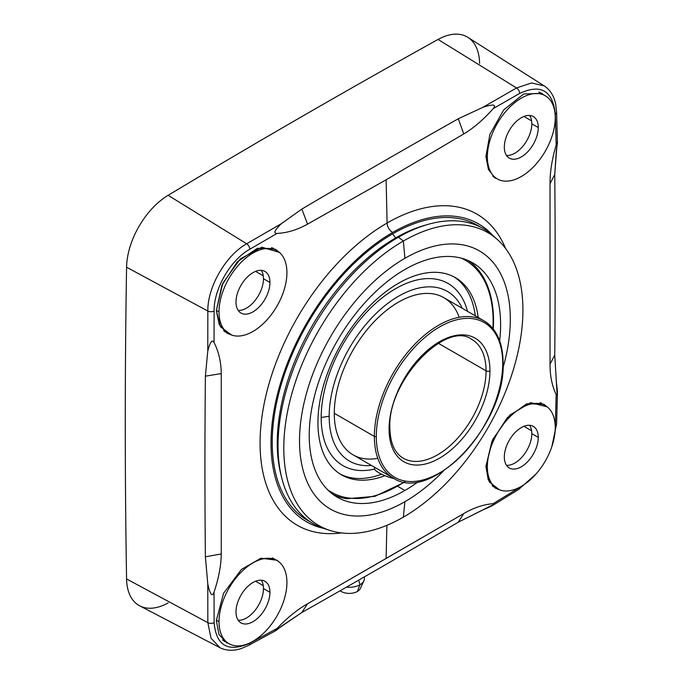 <?xml version="1.0" encoding="UTF-8"?>
<svg xmlns="http://www.w3.org/2000/svg" width="684" height="684" viewBox="0 0 684 684"><rect width="100%" height="100%" fill="white"/><g stroke="black" fill="none" stroke-linecap="round" stroke-linejoin="round"><path stroke-width="1.03" d="M479.587 63.424A59.893 34.576 120 0 0 438.059 39.441A9903.431 5717.77 120 0 0 168.102 195.308A59.893 34.576 120 0 0 126.574 267.23A9903.431 5717.77 120 0 0 126.574 578.955A59.893 34.576 120 0 0 168.102 602.937M493.173 503.689C483.545 504.441 473.738 507.742 463.752 513.59L458.28 522.183L482.844 509.931C493.309 505.536 496.755 503.458 493.173 503.689L519.635 487.418A4.574 2.633 58.3 0 1 518.754 489.402A4.574 2.633 -121.7 0 0 519.635 487.418L493.173 503.689C483.545 504.441 473.738 507.742 463.752 513.59L386.118 558.452L386.879 525.329L386.118 558.452L307.543 603.775C297.326 609.598 287.16 617.823 277.054 628.459L249.797 643.208C228.08 652.656 216.187 645.79 214.118 622.611L214.058 592.087C218.692 578.296 221.094 565.582 221.257 553.954L221.257 373.584C221.094 361.879 218.692 351.525 214.058 342.53L214.118 311.023C213.699 289.041 230.593 259.826 249.797 249.224L277.054 233.415C287.16 232.936 297.326 229.841 307.543 224.13L386.118 179.806L463.752 133.944C473.738 127.985 483.545 119.555 493.173 108.636L519.635 93.434C540.753 83.636 552.646 90.502 555.322 114.031L556.178 145.017C552.014 159.081 549.97 172 550.039 183.765L550.039 364.136C549.97 375.704 552.014 385.853 556.178 394.565L555.322 425.619A4.574 2.633 1.7 0 0 556.596 423.866A4.574 2.633 -178.3 0 1 555.322 425.619L556.178 394.565C557.768 397.78 557.845 393.762 556.417 382.501L554.741 355.099L550.039 364.136L550.039 183.765L554.741 174.463L556.417 149.822C557.845 141.212 557.768 139.613 556.178 145.017C552.014 159.081 549.97 172 550.039 183.765L554.741 174.463A9839.733 5680.996 -60 0 1 554.741 355.099L550.039 364.136C549.97 375.704 552.014 385.853 556.178 394.565M505.604 248.497A179.635 103.712 120 0 0 387.093 223.018L386.118 179.806L387.093 223.018A179.635 103.712 120 0 0 262.211 414.957A179.635 103.712 120 0 0 341.393 532.921A179.635 103.712 120 0 1 262.211 414.957A179.635 103.712 120 0 1 387.093 223.018A7.84 4.531 -120 0 0 392.633 232.457A7.84 4.531 60 0 1 387.093 223.018A179.635 103.712 120 0 1 505.604 248.497M485.931 466.326L489.291 481.938L499.311 489.735L495.301 488.128L488.222 479.783L485.931 466.326L492.779 439.436L509.836 415.094L530.596 402.637L547.157 406.852L543.763 404.184L526.731 403.782L507.314 417.685L491.993 441.171L485.931 466.326M216.341 310.681L220.547 326.909L231.722 335.092L226.968 333.202L219.213 324.464L216.341 310.681L222.762 283.313L240.178 259.014L261.861 247.181L279.44 252.43L275.43 249.267L257.423 248.292L237.331 261.81L221.907 285.237L216.341 310.681M275.19 630.699L301.841 612.496L307.543 603.775C297.326 609.598 287.16 617.823 277.054 628.459C273.173 632.538 274.6 631.811 281.346 626.27L301.841 612.496A9839.733 5680.996 120 0 0 458.28 522.183A9839.733 5680.996 -60 0 1 301.841 612.496L307.543 603.775L463.752 513.59L458.28 522.183L494.327 504.142M281.346 223.685C274.6 230.226 273.173 233.466 277.054 233.415C287.16 232.936 297.326 229.841 307.543 224.13L301.841 209.082L281.346 223.685L246.676 243.769L168.102 195.308A9903.431 5717.77 -60 0 1 438.059 39.441A59.893 34.576 -60 0 1 467.924 37.381L544.233 85.902L531.562 82.961L516.531 87.971L438.059 39.441L516.531 87.971L482.844 107.345L458.28 118.768L463.752 133.944L386.118 179.806L307.543 224.13L301.841 209.082A9839.733 5680.996 -60 0 1 458.28 118.768L463.752 133.944C473.738 127.985 483.545 119.555 493.173 108.636C496.755 104.387 493.309 103.951 482.844 107.345L458.28 118.768A9839.733 5680.996 120 0 0 301.841 209.082L281.346 223.685L246.676 243.769C225.754 255.38 207.432 287.075 207.833 311.04L126.574 267.23A59.893 34.576 -60 0 1 168.102 195.308L246.676 243.769A4.574 2.548 59.9 0 1 249.797 249.224L277.054 233.415C273.173 233.466 274.6 230.226 281.346 223.685M207.774 583.794C210.065 594.55 212.16 597.312 214.058 592.087C218.692 578.296 221.094 565.582 221.257 553.954L205.38 556.802L207.774 583.794L207.833 622.645L126.574 578.955A9903.431 5717.77 -60 0 1 126.574 267.23L207.833 311.04L207.774 351.114L205.38 376.166L221.257 373.584L221.257 553.954L205.38 556.802A9839.733 5680.996 -60 0 1 205.38 376.166L221.257 373.584C221.094 361.879 218.692 351.525 214.058 342.53C212.16 339.144 210.065 342 207.774 351.114L205.38 376.166A9839.733 5680.996 120 0 0 205.38 556.802L207.774 583.794L207.833 622.645L211.005 638.163L220.034 647.748L139.716 605.844A59.893 34.576 -60 0 1 126.574 578.955L207.833 622.645A4.574 2.727 -0.1 0 0 214.118 622.611L214.058 592.087C212.16 597.312 210.065 594.55 207.774 583.794M557.152 395.335L554.741 355.099A9839.733 5680.996 120 0 0 554.741 174.463L557.178 142.281M493.6 176.925A48.461 27.984 120 0 0 494.156 177.096A48.461 27.984 -60 0 1 493.6 176.925M542.155 93.947A48.461 27.984 120 0 0 540.933 92.887A48.461 27.984 -60 0 1 542.155 93.947M494.284 176.669A48.008 27.719 -60 0 1 492.762 176.13M539.36 92.34A48.008 27.719 -60 0 1 541.856 94.272M277.396 560.281L260.937 558.204L241.486 569.379L223.557 593.31L216.341 620.516L218.991 634.513L226.934 642.994M225.823 641.857A48.461 27.984 -60 0 1 224.292 641.318A48.461 27.984 120 0 0 225.823 641.857M273.403 558.315A48.461 27.984 -60 0 1 273.831 558.708A48.461 27.984 120 0 0 273.403 558.315M494.156 486.94A48.461 27.984 -60 0 1 493.113 486.589A48.461 27.984 120 0 0 494.156 486.94M541.343 403.064A48.461 27.984 -60 0 1 542.155 403.791A48.461 27.984 120 0 0 541.343 403.064M542.164 93.451L523.67 93.982L503.672 109.936L489.855 134.457L485.931 156.482L488.427 169.495L495.293 178.233M225.823 332.014A48.461 27.984 -60 0 1 224.694 331.637A48.461 27.984 120 0 0 225.823 332.014M272.933 248.078A48.461 27.984 -60 0 1 273.831 248.865A48.461 27.984 120 0 0 272.933 248.078M246.676 243.769C225.754 255.38 207.432 287.075 207.833 311.04A4.574 2.548 0.1 0 0 214.118 311.023C213.699 289.041 230.593 259.826 249.797 249.224A4.574 2.548 -120.1 0 0 246.676 243.769M207.833 311.04L207.774 351.114C210.065 342 212.16 339.144 214.058 342.53L214.118 311.023A4.574 2.548 -179.9 0 1 207.833 311.04M557.426 142.417L556.596 112.133L555.639 103.891C553.937 95.837 550.133 89.835 544.233 85.902L531.562 82.961L516.531 87.971A4.574 2.727 60.1 0 1 519.635 93.434C540.753 83.636 552.646 90.502 555.322 114.031A4.574 2.651 -1.7 0 0 556.596 112.133A4.574 2.651 178.3 0 1 555.322 114.031L556.178 145.017M516.531 87.971L482.844 107.345C493.309 103.951 496.755 104.387 493.173 108.636L519.635 93.434A4.574 2.727 -119.9 0 0 516.531 87.971M207.833 622.645L211.005 638.163L219.889 647.671C226.344 650.86 233.543 651.117 241.486 648.449L248.788 645.269A4.574 2.651 -118.3 0 0 249.797 643.208C228.08 652.656 216.187 645.79 214.118 622.611A4.574 2.727 179.9 0 1 207.833 622.645M277.054 628.459L249.797 643.208A4.574 2.651 61.7 0 1 248.788 645.26L275.438 630.845M323.361 528.313A172 99.3 -60 0 1 306.637 521.849A172 99.3 -60 0 1 280.269 384.023A172 99.3 -60 0 1 392.633 232.457A172 99.3 -60 0 1 492.6 235.185A172 99.3 -60 0 0 478.629 223.933A172 99.3 -60 0 0 392.633 232.457A172 99.3 -60 0 0 276.55 398.011A172 99.3 -60 0 0 323.361 528.313M480.236 226.96A170.256 98.299 120 0 0 392.633 233.877A170.256 98.299 120 0 0 280.739 386.195A170.256 98.299 120 0 0 310.057 521.721A170.256 98.299 -60 0 1 280.739 386.195A170.256 98.299 -60 0 1 392.633 233.877L395.643 237.921A167.426 96.666 120 0 0 281.295 476.073A167.426 96.666 -60 0 1 395.643 237.921L392.633 233.877A170.256 98.299 -60 0 1 480.236 226.96M495.635 238.023A170.307 98.325 120 0 0 398.456 237.194L403.355 241.024A169.085 97.624 120 0 0 290.255 399.618A169.085 97.624 120 0 0 330.013 530.451L324.584 528.715A170.307 98.325 -60 0 1 284.535 396.934A170.307 98.325 -60 0 1 398.456 237.194A170.307 98.325 120 0 0 283.988 399.14A170.307 98.325 120 0 0 327.328 529.527M330.013 530.451A169.085 97.624 120 0 0 403.355 517.138A169.085 97.624 -60 0 1 283.792 448.106A169.085 97.624 -60 0 1 403.355 241.024L404.919 258.287A149.044 86.056 120 0 0 299.524 440.829A149.044 86.056 120 0 0 404.919 501.68L403.355 517.138A169.085 97.624 120 0 0 510.743 377.773A169.085 97.624 120 0 0 497.772 239.879A169.085 97.624 120 0 0 403.355 241.024L398.456 237.194A170.307 98.325 -60 0 1 493.557 236.04L497.772 239.879M404.919 501.68A149.044 86.056 -60 0 1 299.524 440.829A149.044 86.056 -60 0 1 404.919 258.287A149.044 86.056 -60 0 1 502.971 368.001A149.044 86.056 120 0 0 404.919 258.287L403.355 241.024A169.085 97.624 -60 0 1 522.918 310.049A169.085 97.624 -60 0 1 403.355 517.138L404.919 501.68A149.044 86.056 120 0 0 443.565 470.883A149.044 86.056 -60 0 1 404.919 501.68M404.919 269.487A135.329 78.13 120 0 0 309.228 435.229A135.329 78.13 120 0 0 404.919 490.479A135.329 78.13 120 0 0 418.403 481.596A135.329 78.13 120 0 1 404.919 490.479L397.849 486.401L404.919 490.479A135.329 78.13 120 0 1 337.255 497.183A135.329 78.13 120 0 1 316.512 388.743A135.329 78.13 120 0 1 404.919 269.487A135.329 78.13 120 0 1 499.653 340.854A135.329 78.13 120 0 0 472.584 262.784A135.329 78.13 120 0 0 404.919 269.487M426.329 224.882A167.426 96.666 120 0 0 395.643 237.921A167.426 96.666 -60 0 1 426.329 224.882M346.403 498.636A135.329 78.13 -60 0 0 346.634 498.67A135.329 78.13 -60 0 1 333.655 494.874A135.329 78.13 -60 0 0 346.403 498.636L346.873 498.704A135.218 78.07 -60 0 1 333.27 494.592A135.218 78.07 120 0 0 346.873 498.704L374.866 496.353L404.988 481.998M478.415 269.975A135.329 78.13 -60 0 0 468.779 260.826A135.329 78.13 -60 0 1 478.561 270.163A135.329 78.13 -60 0 0 478.415 269.975L478.706 270.351A135.218 78.07 120 0 0 468.352 260.63A135.218 78.07 -60 0 1 478.706 270.351A135.218 78.07 120 0 1 493.386 320.659A1.368 0.795 180 0 1 493.54 321.027A1.368 0.795 0 0 0 493.386 320.659M255.602 271.377L263.272 275.806L255.602 271.377M255.602 581.22L263.272 585.649L255.602 581.22M523.927 426.303L531.605 430.732L523.927 426.303M523.927 116.46L531.605 120.888L523.927 116.46M261.297 580.212A24 13.86 -60 0 1 263.477 588.565A24 13.86 -60 0 1 238.186 620.251A24 13.86 -60 0 0 263.477 588.565L269.949 592.301A24 13.86 -60 0 1 252.969 621.696A24 13.86 -60 0 1 235.997 611.898A24 13.86 -60 0 1 252.969 582.503A24 13.86 -60 0 1 269.949 592.301A24 13.86 120 0 0 264.973 581.306A24 13.86 120 0 0 246.479 587.744A24 13.86 120 0 0 235.997 611.898A24 13.86 120 0 0 240.973 622.885A24 13.86 120 0 0 259.467 616.455A24 13.86 120 0 0 269.949 592.301L263.477 588.565A24 13.86 -60 0 0 261.297 580.212M219.025 621.696A48.008 27.719 120 0 0 252.969 641.293A48.008 27.719 120 0 0 286.921 582.503A48.008 27.719 120 0 0 252.969 562.898A48.008 27.719 120 0 0 219.025 621.696A48.008 27.719 120 0 0 228.969 643.67A48.008 27.719 120 0 0 265.965 630.81A48.008 27.719 120 0 0 286.921 582.503A48.008 27.719 120 0 0 276.977 560.521A48.008 27.719 120 0 0 239.981 573.38A48.008 27.719 120 0 0 219.025 621.696L216.349 620.149L219.025 621.696M529.63 425.294A24 13.86 -60 0 1 531.81 433.647A24 13.86 -60 0 1 506.511 465.334A24 13.86 -60 0 0 531.81 433.647L538.274 437.384A24 13.86 -60 0 1 521.302 466.779A24 13.86 -60 0 1 504.33 456.98A24 13.86 -60 0 1 521.302 427.577A24 13.86 -60 0 1 538.274 437.384A24 13.86 120 0 0 533.306 426.388A24 13.86 120 0 0 514.804 432.818A24 13.86 120 0 0 504.33 456.98A24 13.86 120 0 0 509.298 467.967A24 13.86 120 0 0 527.8 461.538A24 13.86 120 0 0 538.274 437.384L531.81 433.647A24 13.86 -60 0 0 529.63 425.294M487.359 466.779A48.008 27.719 120 0 0 521.302 486.375A48.008 27.719 120 0 0 555.246 427.577A48.008 27.719 120 0 0 521.302 407.98A48.008 27.719 120 0 0 487.359 466.779A48.008 27.719 120 0 0 497.302 488.752A48.008 27.719 120 0 0 534.289 475.893A48.008 27.719 120 0 0 555.246 427.577A48.008 27.719 120 0 0 545.302 405.603A48.008 27.719 120 0 0 508.315 418.463A48.008 27.719 120 0 0 487.359 466.779L485.939 465.958L487.359 466.779M261.297 270.368A24 13.86 -60 0 1 263.477 278.721A24 13.86 -60 0 1 238.186 310.408A24 13.86 -60 0 0 263.477 278.721L269.949 282.458A24 13.86 -60 0 1 252.969 311.853A24 13.86 -60 0 1 235.997 302.054A24 13.86 -60 0 1 252.969 272.659A24 13.86 -60 0 1 269.949 282.458A24 13.86 120 0 0 264.973 271.471A24 13.86 120 0 0 246.479 277.901A24 13.86 120 0 0 235.997 302.054A24 13.86 120 0 0 240.973 313.041A24 13.86 120 0 0 259.467 306.612A24 13.86 120 0 0 269.949 282.458L263.477 278.721A24 13.86 -60 0 0 261.297 270.368M219.025 311.853A48.008 27.719 120 0 0 252.969 331.449A48.008 27.719 120 0 0 286.921 272.659A48.008 27.719 120 0 0 252.969 253.063A48.008 27.719 120 0 0 219.025 311.853A48.008 27.719 120 0 0 228.969 333.826A48.008 27.719 120 0 0 265.965 320.967A48.008 27.719 120 0 0 286.921 272.659A48.008 27.719 120 0 0 276.977 250.686A48.008 27.719 120 0 0 239.981 263.545A48.008 27.719 120 0 0 219.025 311.853L216.341 310.305L219.025 311.853M529.63 115.451A24 13.86 -60 0 1 531.81 123.804A24 13.86 -60 0 1 506.511 155.49A24 13.86 -60 0 0 531.81 123.804L538.274 127.54A24 13.86 -60 0 1 521.302 156.935A24 13.86 -60 0 1 504.33 147.137A24 13.86 -60 0 1 521.302 117.742A24 13.86 -60 0 1 538.274 127.54A24 13.86 120 0 0 533.306 116.554A24 13.86 120 0 0 514.804 122.983A24 13.86 120 0 0 504.33 147.137A24 13.86 120 0 0 509.298 158.124A24 13.86 120 0 0 527.8 151.694A24 13.86 120 0 0 538.274 127.54L531.81 123.804A24 13.86 -60 0 0 529.63 115.451M487.359 156.935A48.008 27.719 120 0 0 521.302 176.532A48.008 27.719 120 0 0 555.246 117.742A48.008 27.719 120 0 0 521.302 98.137A48.008 27.719 120 0 0 487.359 156.935A48.008 27.719 120 0 0 497.302 178.909A48.008 27.719 120 0 0 534.289 166.05A48.008 27.719 120 0 0 555.246 117.742A48.008 27.719 120 0 0 545.302 95.76A48.008 27.719 120 0 0 508.315 108.628A48.008 27.719 120 0 0 487.359 156.935L485.922 156.106L487.359 156.935M403.278 458.229A68.58 39.595 120 0 0 456.125 439.855A68.58 39.595 120 0 0 486.059 370.839L438.376 343.308L486.059 370.839A2.745 1.582 0 0 0 489.941 370.839A71.324 41.177 -60 0 1 439.513 458.186A71.324 41.177 -60 0 1 389.076 429.073A2.745 1.582 0 0 0 389.88 427.953A2.745 1.582 180 0 1 389.076 429.073A71.324 41.177 120 0 0 439.513 458.186A71.324 41.177 120 0 0 489.941 370.839A71.324 41.177 120 0 0 439.513 341.718A71.324 41.177 120 0 0 389.076 429.073A71.324 41.177 -60 0 1 439.513 341.718A71.324 41.177 -60 0 1 489.941 370.839A2.745 1.582 180 0 1 486.059 370.839A68.58 39.595 120 0 0 471.857 339.444C446.472 319.95 387.255 380.877 389.88 427.953C390.196 443.052 394.659 453.15 403.278 458.229A68.58 39.595 120 0 0 456.125 439.855A68.58 39.595 120 0 0 486.059 370.839A68.58 39.595 120 0 0 471.857 339.444M459.203 317.308A90.75 52.394 120 0 0 387.982 309.194A90.75 52.394 120 0 0 334.279 413.298A90.75 52.394 -60 0 0 353.072 454.843L393.163 477.988C430.894 504.202 505.921 424.525 503.116 362.905A1.368 0.795 180 0 1 502.714 363.461A89.382 51.608 120 0 0 439.513 326.978A89.382 51.608 120 0 0 376.303 436.443A89.382 51.608 -60 0 1 439.513 326.978A89.382 51.608 -60 0 1 502.714 363.461A89.382 51.608 -60 0 1 439.513 472.935A89.382 51.608 -60 0 1 376.303 436.443A89.382 51.608 120 0 0 439.513 472.935A89.382 51.608 120 0 0 502.714 363.461A1.368 0.795 0 0 0 503.116 362.905A1.368 0.795 0 0 0 502.714 362.349A90.75 52.394 120 0 0 483.913 320.796A90.75 52.394 120 0 0 413.982 345.112A90.75 52.394 120 0 0 374.37 436.443A1.368 0.795 0 0 0 376.303 436.443A1.368 0.795 180 0 1 374.37 436.443A90.75 52.394 120 0 0 393.163 477.988A90.75 52.394 -60 0 1 374.37 436.443A90.75 52.394 -60 0 1 413.982 345.112A90.75 52.394 -60 0 1 483.913 320.796L443.831 297.651A90.75 52.394 -60 0 0 373.892 321.967A90.75 52.394 -60 0 0 334.279 413.298L374.37 436.443L334.279 413.298A90.75 52.394 120 0 0 377.782 458.331M329.184 416.24A97.957 56.558 -60 0 1 384.707 305.799A97.957 56.558 -60 0 1 462.256 308.296A97.957 56.558 120 0 0 384.707 305.799A97.957 56.558 120 0 0 329.184 416.24A97.957 56.558 120 0 0 371.506 465.488A97.957 56.558 -60 0 1 329.184 416.24L321.189 417.497L329.184 416.24M374.473 469.079A105.156 60.714 -60 0 1 321.189 417.497A105.156 60.714 120 0 0 374.473 469.079M453.911 276.832A113.869 65.741 -60 0 1 475.303 315.828A113.869 65.741 -60 0 0 453.911 276.832M381.604 474.183A113.869 65.741 -60 0 1 340.085 473.986A113.869 65.741 -60 0 0 381.604 474.183M467.48 311.305A105.156 60.714 120 0 0 386.058 294.889A105.156 60.714 120 0 0 321.189 417.497A105.156 60.714 -60 0 1 386.058 294.889A105.156 60.714 -60 0 1 467.48 311.305M317.94 422.738A113.869 65.741 120 0 0 341.521 474.858A113.869 65.741 120 0 0 384.972 475.688A113.869 65.741 120 0 1 317.94 422.738A113.869 65.741 120 0 1 392.941 286.682A113.869 65.741 120 0 1 478.21 317.504A113.869 65.741 120 0 0 455.382 277.636A113.869 65.741 120 0 0 367.641 308.142A113.869 65.741 120 0 0 317.94 422.738M461.11 258.099A133.91 77.309 -60 0 1 493.138 321.583A133.91 77.309 -60 0 1 492.95 328.594A133.91 77.309 120 0 0 493.138 321.583A1.368 0.795 0 0 0 493.54 321.027A1.368 0.795 180 0 1 493.138 321.583A133.91 77.309 120 0 0 461.11 258.099M404.432 481.921A133.91 77.309 -60 0 1 327.465 489.59A133.91 77.309 120 0 0 404.432 481.921M374.875 467.429L374.456 468.514A13.714 2.898 -158.8 0 0 380.774 473.773A13.714 2.898 -158.8 0 0 394.446 478.689A13.714 2.898 -158.8 0 1 378.893 472.755A13.714 2.898 -158.8 0 1 375.653 467.882M358.707 580.135L359.981 584.743A15.091 8.712 180 0 1 346.48 587.137A15.091 8.712 0 0 0 359.981 584.743L357.39 591.463A11.431 6.601 180 0 1 340.162 590.745A11.431 6.601 0 0 0 357.39 591.463L359.981 584.743L358.707 580.135M364.153 577.005A15.091 8.712 180 0 1 359.981 584.743A15.091 8.712 0 0 0 363.897 580.819A15.091 8.712 0 0 0 364.153 577.005M363.897 580.819L360.357 588.488A11.431 6.601 180 0 1 357.39 591.463M494.284 486.512A48.008 27.719 -60 0 1 492.138 485.691M540.078 402.662A48.008 27.719 -60 0 1 541.856 404.116M225.959 331.586A48.008 27.719 -60 0 1 223.608 330.68M271.565 247.617A48.008 27.719 -60 0 1 273.523 249.198M225.959 641.43A48.008 27.719 -60 0 1 223.035 640.233M272.292 557.982A48.008 27.719 -60 0 1 273.523 559.033M536.085 473.926L518.754 489.402L493.027 505.211M557.417 393.676L556.596 423.866L551.86 446.609M222.505 639.942L228.969 643.67M272.848 558.144L276.977 560.521M492.326 485.888L497.302 488.752M540.334 402.739L545.302 405.603M223.762 330.825L228.969 333.826M271.762 247.676L276.977 250.686M493.173 176.532L497.302 178.909M538.838 92.032L545.302 95.76M478.706 270.351C488.513 282.945 493.455 299.84 493.54 321.027L493.301 329.03M503.116 362.905C502.894 342.599 496.499 328.568 483.913 320.796"/></g></svg>
